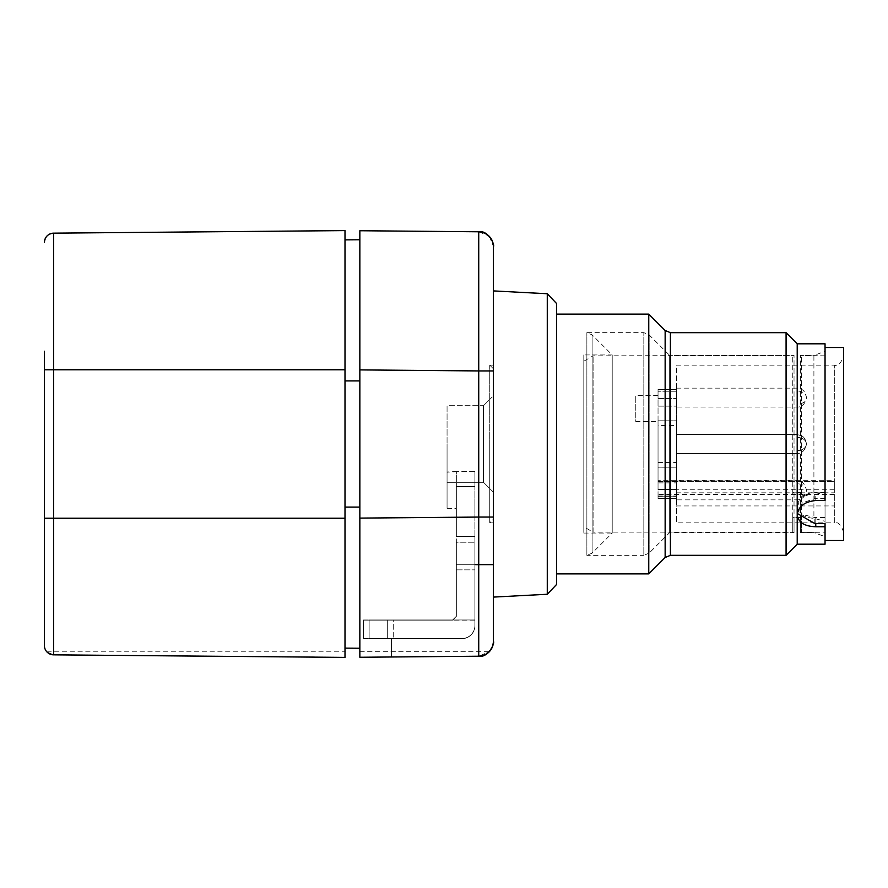 <?xml version="1.0" encoding="UTF-8"?>
<svg xmlns="http://www.w3.org/2000/svg" width="888" height="888" viewBox="0 0 888 888"><rect width="100%" height="100%" fill="white"/><g stroke="black" fill="none" stroke-linecap="round" stroke-linejoin="round"><path stroke-width="0.67" stroke-dasharray="4.44 3.33" d="M469.874 656.332L391.397 656.887L391.397 638.516L391.397 656.887L478.71 656.276A14.841 14.841 0 0 0 493.451 641.425A14.841 14.841 0 0 1 478.71 656.276L391.397 656.887L391.397 638.516L461.904 638.516A12.987 12.987 0 0 0 474.891 625.529A12.987 12.987 0 0 1 461.904 638.516A12.987 12.987 0 0 0 474.891 625.529A12.987 12.987 0 0 1 461.904 638.516A12.987 12.987 0 0 0 474.891 625.529A12.987 12.987 0 0 1 461.904 638.516L387.679 638.516L387.679 619.968L387.679 638.516L461.904 638.516A12.987 12.987 0 0 0 474.891 625.529A12.987 12.987 0 0 1 461.904 638.516L387.679 638.516L387.679 619.968L387.679 638.516L461.904 638.516L369.131 638.516L461.904 638.516A12.987 12.987 0 0 0 474.891 625.529L474.891 564.302L474.891 625.529A12.987 12.987 0 0 1 461.904 638.516A12.987 12.987 0 0 0 474.891 625.529L474.891 619.968L474.891 625.529A12.987 12.987 0 0 1 461.904 638.516A12.987 12.987 0 0 0 474.891 625.529L474.891 536.463L456.343 536.463L456.343 616.25L452.625 619.968L456.343 616.25L456.343 564.302L456.343 616.25L452.625 619.968L393.251 619.968L452.625 619.968L456.343 616.25L456.343 569.863L456.343 616.25L452.625 619.968L363.558 619.968L474.891 619.968L369.131 619.968L474.891 619.968L393.251 619.968L452.625 619.968L456.343 616.25L456.343 471.517L474.891 471.517L474.891 486.569L474.891 471.517M363.558 638.516L363.558 619.968L363.558 638.516L363.558 619.968L369.131 619.968L363.558 619.968L363.558 638.516L369.131 638.516L363.558 638.516M447.064 472.005L447.064 508.147L447.064 472.005L456.343 471.517L456.343 536.463L474.891 536.463L456.343 536.463L474.891 536.463L474.891 486.569L474.891 625.529A12.987 12.987 0 0 1 461.904 638.516L391.397 638.516L391.397 656.987L391.397 638.516L461.904 638.516L391.397 638.516L391.397 656.987L391.397 638.516L391.397 656.887L478.71 656.276A14.841 14.841 0 0 0 493.451 641.425A14.841 14.841 0 0 1 478.71 656.276L391.397 656.887L478.71 656.276A14.841 14.841 0 0 0 493.451 641.425L493.451 564.302L456.343 564.302L474.891 564.302L456.343 564.302L456.343 569.863L456.343 564.302L474.891 564.302L474.891 625.529A12.987 12.987 0 0 1 461.904 638.516L391.397 638.516L391.397 656.987L391.397 638.516L391.397 656.887L391.397 638.516L461.904 638.516A12.987 12.987 0 0 0 474.891 625.529L474.891 564.302L493.451 564.302L474.891 564.302L474.891 625.529A12.987 12.987 0 0 1 461.904 638.516A12.987 12.987 0 0 0 474.891 625.529L474.891 564.302L474.891 625.529L474.891 564.302L474.891 625.529L474.891 564.302L493.451 564.302L493.451 641.38A14.841 14.841 0 0 1 478.732 656.221A14.841 14.841 0 0 0 493.451 641.414L493.451 641.38A14.841 14.841 0 0 1 478.732 656.221L359.851 657.264L478.732 656.254L391.397 656.987L391.397 638.705L461.904 638.705L369.131 638.705L461.904 638.705A12.987 12.987 0 0 0 474.891 625.718A12.987 12.987 0 0 1 461.904 638.705L391.397 638.705L391.397 657.02L478.732 656.221L391.397 656.987L478.732 656.221L391.397 656.987L478.732 656.221L391.397 656.987L478.732 656.221L489.277 651.692L478.732 656.221C487.679 655.277 492.585 650.327 493.451 641.38L493.451 564.968L474.891 564.968L474.891 620.146L363.558 620.146L474.891 620.146L474.891 625.718L474.891 564.968L493.451 564.968L493.451 641.38L493.451 564.302L493.451 641.38L493.451 564.302L474.891 564.302L493.451 564.302L493.451 641.38L493.451 564.302L474.891 564.302L493.451 564.302L493.451 640.559M474.891 564.302L493.451 564.302L493.451 641.38L493.451 564.968L474.891 564.968L493.451 564.968L493.451 641.414L493.451 564.302L474.891 564.302M363.558 638.705L369.131 638.705L363.558 638.705L363.558 620.146L363.558 638.705L363.558 620.146L452.625 620.146L363.558 620.146L363.558 638.705L461.904 638.705A12.987 12.987 0 0 0 474.891 625.718L474.891 620.146L474.891 625.718A12.987 12.987 0 0 1 461.904 638.705A12.987 12.987 0 0 0 474.891 625.718L474.891 564.968L474.891 625.718A12.987 12.987 0 0 1 461.904 638.705L369.131 638.705L369.131 620.146L369.131 638.705L369.131 620.146L369.131 638.705L363.558 638.705M583.816 526.784L583.816 361.216L583.816 526.784L593.095 532.145L593.095 355.855L593.095 532.145L792.762 532.145L792.762 355.855L792.762 492.596L794.027 492.94L794.027 355.4L794.027 532.6L794.027 517.871L800.388 517.871L800.388 532.6L813.908 532.6L825.041 536.652L825.041 526.751M825.041 500.51L825.041 355.855L825.041 532.145L800.388 532.6L800.388 355.4L800.388 492.94L801.664 492.596L801.664 355.855L801.664 532.145L801.664 517.526L800.388 517.871M843.6 355.855L843.6 532.145L843.6 355.855C841.069 363.336 837.972 366.433 834.32 365.135L676.601 365.135L676.601 522.866L676.601 505.938L834.32 505.938L834.32 522.866L676.601 522.866M843.6 532.145L843.6 532.145C841.069 524.664 837.983 521.567 834.32 522.866L834.32 365.135L834.32 505.938L834.32 480.308L834.32 492.818L676.601 492.818L676.601 365.135M583.816 354.934L583.816 533.066L583.816 354.934L612.209 354.934L612.209 533.066L592.118 553.157L586.868 555.333L586.868 332.667L586.868 555.333L643.833 555.333L643.833 332.667L643.833 555.333L649.084 553.157L649.084 334.843L649.084 553.157L669.641 532.6L794.027 532.6L792.762 532.145L792.762 517.526L801.664 517.526M344.999 239.882L344.999 648.118L344.999 239.882L359.851 239.76L359.851 518.104L478.732 517.06L478.732 656.221A14.841 14.841 0 0 0 493.451 641.38A14.841 14.841 0 0 1 478.732 656.221A14.841 14.841 0 0 0 493.451 641.38A14.841 14.841 0 0 1 478.732 656.221A14.841 14.841 0 0 0 493.451 641.38A14.841 14.841 0 0 1 478.732 656.221C484.637 655.999 489.055 653.191 491.996 647.796L493.373 642.868L493.451 627.76M344.999 507.092L359.851 507.092L359.851 657.264L359.851 651.692L359.851 657.264L478.732 656.221M493.451 361.405L493.451 564.968M493.451 522.866L489.743 522.866L493.451 519.147L493.451 368.853L493.451 519.147L493.451 368.853L493.451 519.147L489.743 522.866L489.743 444L489.743 522.866L489.743 444L489.743 522.866L493.451 522.866L493.451 365.135L493.451 524.042M489.743 444L489.743 365.135L493.451 365.135L489.743 365.135L489.743 444M474.891 471.706L474.891 486.746L474.891 471.706L456.343 471.706L456.343 486.746L456.343 471.706L447.064 472.194L447.064 508.325L456.343 508.813L456.343 486.746L456.343 508.813M556.543 303.496L556.543 584.504M547.274 293.739L547.274 594.261M447.064 508.325L447.064 472.194M456.343 486.569L456.343 508.635L456.343 486.569L474.891 486.569L456.343 486.569M447.064 508.147L456.343 508.635M556.543 314.108L556.543 573.892L556.543 314.108M483.527 405.683L493.451 395.759L493.451 492.241L493.451 395.759L493.451 492.241L493.451 395.759L483.527 405.683L447.064 405.683L447.064 444L447.064 405.683L447.064 444L447.064 405.683L483.527 405.683L483.527 482.317L493.451 492.241L483.527 482.317L483.527 405.683M648.762 314.108L648.762 573.892M483.527 482.317L447.064 482.317L447.064 444L447.064 482.317L447.064 444L447.064 482.317L483.527 482.317M797.213 343.8L797.213 544.2M825.041 343.8L825.041 544.2M583.816 533.066L612.209 533.066L612.209 354.934L592.118 334.843L586.868 332.667L643.833 332.667L649.084 334.843L669.641 355.4L669.641 532.6L669.641 355.4L794.027 355.4L593.095 355.855L583.816 361.216M825.041 355.855L800.388 355.4L813.908 355.4L813.908 518.337C803.629 517.526 798.068 513.63 797.213 506.648C798.068 498.934 803.629 494.117 813.908 492.218L825.041 495.071L825.041 351.348L825.041 536.652M825.041 495.071L825.041 347.508L825.041 540.492L825.041 521.312L813.908 518.337M825.041 498.612L814.84 498.612L802.375 502.841L797.213 512.232L797.302 513.508M813.908 492.218L813.908 355.4L825.041 351.348M825.041 532.145L825.041 521.312M825.041 492.596L814.84 492.596L802.375 496.88L797.213 506.327L802.375 514.507L814.84 517.526L825.041 517.526M801.664 492.596L792.762 492.596M676.601 499.855L676.601 480.93L676.601 499.855L797.024 499.855L797.024 480.93L797.024 499.855C801.931 500.022 805.083 496.869 806.493 490.387C805.927 486.324 802.763 484.093 797.024 483.694M676.601 480.93L797.024 480.93C801.931 480.763 805.083 483.916 806.493 490.387C805.927 494.45 802.763 496.681 797.024 497.08M676.601 453.468L797.024 453.468L676.601 453.468L676.601 434.532L676.601 453.468L676.601 434.532L676.601 453.468L676.601 434.532L676.601 453.468L797.024 453.468L797.024 434.532L797.024 450.693C802.763 450.294 805.927 448.063 806.493 444C805.927 439.937 802.763 437.706 797.024 437.307C802.763 437.706 805.927 439.937 806.493 444C805.927 439.937 802.763 437.706 797.024 437.307M676.601 434.532L797.024 434.532L676.601 434.532L797.024 434.532L801.942 435.908C804.239 437.251 805.749 439.949 806.493 444C805.083 450.471 801.931 453.635 797.024 453.468L797.024 450.693C802.763 450.294 805.927 448.063 806.493 444C805.083 450.471 801.931 453.635 797.024 453.468C801.931 453.635 805.083 450.471 806.493 444C805.749 439.949 804.239 437.251 801.942 435.908L797.024 434.532L801.942 435.908C804.239 437.251 805.749 439.949 806.493 444C805.927 448.063 802.763 450.294 797.024 450.693M676.601 407.07L676.601 388.145L676.601 407.07L797.024 407.07L797.024 388.145L797.024 407.07C801.931 407.237 805.083 404.084 806.493 397.613C805.927 393.551 802.763 391.319 797.024 390.92M676.601 388.145L797.024 388.145L801.942 389.521C804.239 390.864 805.749 393.562 806.493 397.613C805.927 401.676 802.763 403.907 797.024 404.306M676.601 492.818L676.601 482.894L658.041 482.894L658.041 420.823L658.041 498.512L676.601 498.512L676.601 489.566L658.041 489.566L658.041 467.199L676.601 467.199L676.601 505.938M676.601 414.008L676.601 389.488L676.601 398.435L676.601 389.488L658.041 389.488L658.041 398.435L658.041 389.488L676.601 389.488L676.601 495.793M658.041 480.308L658.041 481.396L658.041 480.308L834.32 480.308M658.041 421.567L658.041 395.582L658.041 421.567L635.775 421.567L635.775 395.582L635.775 421.567M658.041 395.582L635.775 395.582M658.041 425.441L658.041 462.559L658.041 425.441L676.601 425.441L676.601 462.559L676.601 425.441M658.041 462.559L676.601 462.559M313.575 657.12L280.752 656.831M285.503 656.876L313.098 657.109L285.503 656.876M344.999 369.774L53.602 369.774L53.602 233.156L344.999 230.603L344.999 657.398L53.602 654.845L46.82 651.825L53.602 654.845L344.999 657.398L53.602 654.845C48.008 654.256 44.944 651.159 44.4 645.576L44.4 351.226M407.736 656.654L421.4 656.72L407.747 656.843M407.525 656.665L396.536 656.942L407.536 656.843M405.672 656.676L417.216 656.765L405.672 656.865M402.764 656.887L398.59 656.92M402.564 656.887L412.543 656.798M344.999 657.398L344.999 651.825L344.999 657.398M46.82 651.825L344.999 651.825M359.851 507.092L359.851 648.24M493.451 517.06L478.732 517.06L478.732 231.779L359.851 230.736L359.851 369.896L493.451 370.94M383.627 657.053L359.851 657.264M359.851 651.692L489.277 651.692M493.451 524.264L493.451 597.091M478.732 231.779L488.977 236.008M489.321 236.341L493.451 246.276M493.451 250.127L493.451 361.616M474.891 536.652L474.891 486.746L474.891 542.213L474.891 536.652L456.343 536.652L474.891 536.652L456.343 536.652L456.343 486.746L456.343 536.652L474.891 536.652M474.891 625.718L474.891 542.213L474.891 625.718A12.987 12.987 0 0 1 461.904 638.705A12.987 12.987 0 0 0 474.891 625.718M474.891 625.529A12.987 12.987 0 0 1 461.904 638.516L369.131 638.516L461.904 638.516A12.987 12.987 0 0 0 474.891 625.529A12.987 12.987 0 0 1 461.904 638.516A12.987 12.987 0 0 0 474.891 625.529A12.987 12.987 0 0 1 461.904 638.516A12.987 12.987 0 0 0 474.891 625.529M387.679 638.516L393.251 638.516L387.679 638.516L387.679 619.968L387.679 638.516L387.679 619.968L393.251 619.968L387.679 619.968L387.679 638.516M456.343 542.213L456.343 616.439L452.625 620.146L456.343 616.439L456.343 542.213L474.891 542.213L456.343 542.213M393.251 619.968L387.679 619.968L393.251 619.968L393.251 638.516L393.251 619.968M452.625 619.968L382.118 619.968L452.625 619.968L456.343 616.25M452.625 620.146L382.118 620.146L452.625 620.146L456.332 616.439M452.625 620.057L456.343 616.35M786.08 332.667L786.08 555.333M800.388 492.94L794.027 492.94M843.6 347.508L843.6 540.492M794.027 517.871L792.762 517.526M658.041 495.793L658.041 496.769L676.601 496.769L658.041 496.769L658.041 482.894M658.041 496.015L676.601 496.015M676.601 482.894L676.601 467.177L658.041 467.177L658.041 489.566L676.601 489.566L676.601 420.823L658.041 420.823L658.041 398.435L658.041 414.008M658.041 406.138L658.041 391.231L658.041 406.138L676.601 406.138L658.041 406.138M413.597 656.609L396.703 656.754L413.597 656.798M412.543 656.62L398.423 656.743L417.216 656.765M413.353 656.609L410.023 656.643L413.353 656.798M416.161 656.587L420.812 656.731L416.161 656.587M417.216 656.576L404.506 656.876M409.013 656.643L396.536 656.754L409.013 656.831M398.59 656.743L402.764 656.698M411.233 656.632L396.77 656.754L411.233 656.809M286.746 656.698L314.052 656.931L286.746 656.887M303.629 656.843L290.265 656.731L303.629 656.843M309.301 656.898L295.97 656.776L309.29 657.076M44.589 536.774L44.589 351.226L44.589 536.774M369.131 638.516L369.131 619.968L369.131 638.516M665.145 330.491L665.145 557.509M670.396 555.333L670.396 332.667M592.118 334.843L592.118 553.157L592.118 334.843M474.891 486.746L456.343 486.746L474.891 486.746M676.601 391.231L658.041 391.231L676.601 391.231M658.041 398.435L676.601 398.435L658.041 398.435M658.041 481.396L834.32 481.396L658.041 481.396M344.999 518.226L53.602 518.226L53.602 369.774L44.4 369.774M53.602 654.845L53.602 518.226L44.4 518.226M359.851 380.908L344.999 380.908M474.891 542.035L456.343 542.035L474.891 542.035M456.343 569.863L474.891 569.863L456.343 569.863M815.761 518.87L815.761 523.543M815.761 500.51L815.761 492.629M814.84 523.543L814.84 517.526M814.84 498.612L814.84 492.596M834.32 494.516L658.041 494.516M834.32 489.266L658.041 489.266M676.601 481.862L658.041 481.862L676.601 481.862M658.041 420.823L676.601 420.823L658.041 420.801M658.041 467.177L676.601 467.177M493.451 368.853L489.743 365.135L493.451 368.853M797.213 514.851L797.213 506.648M797.213 506.327L797.213 512.232M658.041 498.512L676.601 498.512"/><path stroke-width="1.33" d="M359.851 648.24L344.999 648.118L359.851 648.24L359.851 518.104L359.851 657.264L478.732 656.221C487.812 658.208 495.06 643.345 493.451 641.38L493.451 641.425A14.841 14.841 0 0 1 478.732 656.254C487.679 655.277 492.585 650.327 493.451 641.38L493.451 641.425A14.841 14.841 0 0 1 478.71 656.276L469.874 656.332M493.451 641.38L493.451 250.127M344.999 239.882L359.851 239.76L359.851 518.104L478.732 517.06L478.732 656.221L383.627 657.053M547.274 293.739L556.543 303.496L556.543 584.504L547.274 594.261L547.274 293.739L493.451 290.909M493.451 564.968L493.451 361.405M547.274 594.261L493.451 597.091L493.451 640.559M493.451 361.616L493.451 522.866M556.543 573.892L648.762 573.892L648.762 314.108L556.543 314.108M670.396 555.333L786.08 555.333L786.08 332.667L670.396 332.667L670.396 555.333L665.145 557.509L665.145 330.491L670.396 332.667M786.08 555.333L797.213 544.2L797.213 343.8L786.08 332.667M797.213 544.2L825.041 544.2L825.041 526.751L815.761 526.751C804.506 526.373 798.312 522.41 797.213 514.851C798.323 506.482 804.506 501.698 815.761 500.51L825.041 500.51L825.041 343.8L797.213 343.8M825.041 540.492L843.6 540.492L843.6 347.508L825.041 347.508M797.302 513.508L814.84 523.543L825.041 523.543L825.041 526.751L825.041 523.543M314.052 657.12L280.752 656.831M53.602 654.845L53.602 518.226L344.999 518.226L344.999 657.398L53.602 654.845A9.28 9.28 0 0 1 44.4 645.576L44.4 518.226L53.602 518.226L53.602 369.774L44.4 369.774L44.4 518.226M404.506 656.876L402.541 656.887M44.4 351.226L44.4 369.774M53.602 233.156C48.008 233.744 44.944 236.841 44.4 242.424A9.28 9.28 0 0 1 53.602 233.156L344.999 230.603L344.999 369.774L53.602 369.774L53.602 233.156M344.999 518.226L344.999 369.774M493.451 517.06L478.732 517.06L478.732 370.94L359.851 369.896L359.851 230.736L478.732 231.779C487.679 232.723 492.585 237.673 493.451 246.62L493.451 246.276M493.451 370.94L478.732 370.94L478.732 231.779L359.851 230.736M344.999 380.908L359.851 380.908M359.851 507.092L344.999 507.092M815.761 523.543L815.761 526.751M665.145 557.509L648.762 573.892M493.451 258.397L493.384 245.232L491.996 240.204C489.055 234.809 484.637 232.001 478.732 231.779C487.756 229.77 495.027 244.566 493.451 246.62M665.145 330.491L648.762 314.108"/></g></svg>
